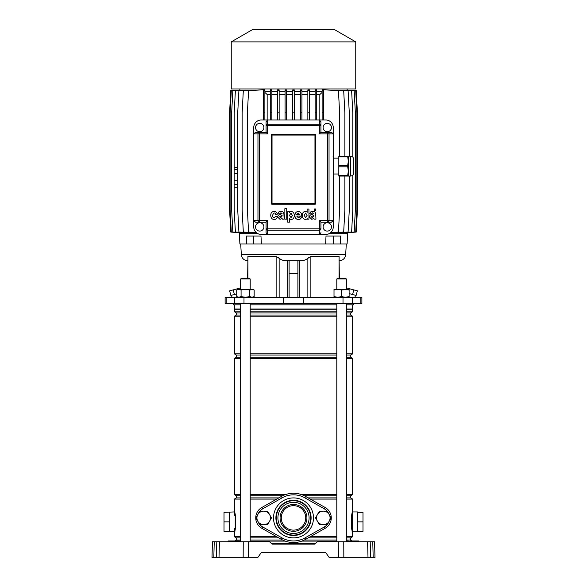 <?xml version="1.0" encoding="UTF-8"?>
<svg xmlns="http://www.w3.org/2000/svg" width="587" height="587" viewBox="0 0 587 587"><rect width="100%" height="100%" fill="white"/><g stroke="black" fill="none" stroke-linecap="round" stroke-linejoin="round"><path stroke-width="0.88" d="M231.124 541.75A0.396 0.396 0 0 0 231.52 541.361L236.223 541.346A0.396 0.396 0 0 0 236.62 541.75A0.396 0.396 0 0 1 236.223 541.361L230.735 540.957L239.364 540.957A0.396 0.396 0 0 1 239.76 541.346A0.396 0.396 0 0 0 240.164 541.75M232.32 541.75L232.32 541.361L228.504 541.346L228.38 540.957A0.396 0.396 0 0 0 227.983 541.346A0.396 0.396 0 0 1 228.38 540.957L232.32 540.957M350.38 541.75A0.396 0.396 0 0 0 350.777 541.361L355.48 541.346A0.396 0.396 0 0 0 355.876 541.75A0.396 0.396 0 0 1 355.48 541.361L349.984 540.957L358.62 540.957A0.396 0.396 0 0 1 359.017 541.346A0.396 0.396 0 0 0 359.413 541.75M351.576 541.75L351.576 541.361L347.24 541.346A0.396 0.396 0 0 1 347.636 540.957L350.777 541.361A0.396 0.396 0 0 1 351.173 540.957M212.428 541.75L214.233 541.75L213.815 557.65L212.01 557.65L212.428 541.75M243.165 557.65L243.238 541.75L248.675 541.75L248.602 557.65L216.383 557.65L216.801 541.75L214.233 541.75M216.801 541.75L219.413 541.75L218.995 557.65M243.238 541.75L219.413 541.75M248.675 541.75L269.646 541.75L272.03 544.134L314.97 544.134L317.354 541.75L374.572 541.75L374.99 557.65L373.185 557.65L374.99 557.65M368.812 557.65L373.185 557.65L372.767 541.75M370.199 541.75L370.617 557.65L368.005 557.65L367.587 541.75M343.762 541.75L343.835 557.65L368.005 557.65M343.835 557.65L338.398 557.65L338.325 541.75M248.602 557.65L257.722 557.65L261.34 552.484L325.66 552.484L329.278 557.65L338.398 557.65M325.66 552.484L261.34 552.484M216.383 557.65L212.01 557.65M237.016 541.75L237.016 540.957L235.424 540.957L235.424 541.75M355.48 541.346A0.396 0.396 0 0 0 355.084 540.957A0.396 0.396 0 0 1 355.48 541.346A0.396 0.396 0 0 0 355.084 540.957A0.396 0.396 0 0 1 355.48 541.346M236.223 541.346A0.396 0.396 0 0 0 235.827 540.957A0.396 0.396 0 0 1 236.223 541.346M228.504 541.75L227.983 541.346L231.52 541.361A0.396 0.396 0 0 1 231.916 540.957M229.576 512.334L229.576 521.872L224.014 521.872L224.014 512.334L234.352 511.937L234.352 509.949L235.358 515.173L235.358 528.571L234.602 532.769M224.014 521.872L224.014 531.411L234.352 531.815M293.5 542.542A24.647 24.647 0 0 0 305.636 539.35A24.647 24.647 0 0 1 281.364 539.35L261.787 528.278A11.923 11.923 0 0 1 261.787 507.52L281.364 496.448A24.647 24.647 0 0 1 305.636 496.448L325.213 507.52A11.923 11.923 0 0 1 325.213 528.278A11.923 11.923 0 0 0 325.213 507.52A11.923 11.923 0 0 1 325.213 528.278L305.636 539.35A24.647 24.647 0 0 1 281.364 539.35L282.149 537.963A23.054 23.054 0 0 0 304.851 537.963L324.428 526.891A10.339 10.339 0 0 0 327.157 524.653M352.648 511.937L357.424 511.937L357.424 531.815L352.648 531.815L352.648 533.796L351.642 528.571L351.642 515.173L352.648 509.949L352.648 536.709L346.337 536.709M336.799 309.026L250.201 309.026M240.663 309.026L234.352 309.026L234.352 304.829M315.19 543.914L271.81 543.914M315.388 543.716L271.612 543.716M285.209 541.104L250.201 541.104M240.663 541.104L239.679 541.104M282.648 540.025L250.201 540.025M240.663 540.025L236.414 540.025L234.815 540.957M278.81 537.905L250.201 537.905M240.663 537.905L236.414 537.905L236.414 540.025M276.704 536.709L250.201 536.709M240.663 536.709L234.352 536.709L236.414 537.905M278.81 497.893L250.201 497.893M240.663 497.893L236.414 497.893L234.352 499.082L234.352 515.298A1.988 1.203 180 0 1 235.079 514.366L234.352 509.949M276.704 499.082L250.201 499.082M240.663 499.082L234.352 499.082M282.648 495.766L250.201 495.766M240.663 495.766L236.414 495.766L236.414 497.893M285.531 494.577L250.201 494.577M240.663 494.577L234.352 494.577L236.414 495.766M336.799 358.363L250.201 358.363M240.663 358.363L234.352 358.363L234.352 494.577M336.799 357.167L250.201 357.167M240.663 357.167L236.414 357.167L234.352 358.363M336.799 355.047L250.201 355.047M240.663 355.047L236.414 355.047L236.414 357.167M336.799 353.851L250.201 353.851M240.663 353.851L234.352 353.851L236.414 355.047M336.799 316.224L250.201 316.224M240.663 316.224L234.352 316.224L234.352 353.851M336.799 315.036L250.201 315.036M240.663 315.036L236.414 315.036L234.352 316.224M336.799 312.908L250.201 312.908M240.663 312.908L236.414 312.908L236.414 315.036M336.799 311.829L250.201 311.829M240.663 311.829L234.551 311.829L236.414 312.908M336.799 309.224L250.201 309.224M240.663 309.224L234.551 309.224L234.551 311.829M234.749 511.651L234.609 511.013M234.741 532.138L234.903 531.338M229.576 521.872L229.576 531.411M346.337 495.766L350.586 495.766L350.586 497.893L352.648 499.082L346.337 499.082M336.799 499.082L310.296 499.082M336.799 536.709L310.296 536.709M352.112 531.418L352.391 532.754M352.582 533.554L351.804 528.403L351.804 515.342L351.642 528.571M352.648 304.829L352.449 309.224L346.337 309.224M352.648 309.026L346.337 309.026M352.449 309.224L352.449 311.829L346.337 311.829M352.449 311.829L350.586 312.908L346.337 312.908M350.586 312.908L350.586 315.036L346.337 315.036M350.586 315.036L352.648 316.224L346.337 316.224M352.648 316.224L352.648 353.851L346.337 353.851M352.648 353.851L350.586 355.047L346.337 355.047M350.586 355.047L350.586 357.167L346.337 357.167M350.586 357.167L352.648 358.363L346.337 358.363M352.648 358.363L352.648 494.577L346.337 494.577M336.799 494.577L301.469 494.577M336.799 495.766L304.352 495.766M350.586 497.893L346.337 497.893M336.799 497.893L308.19 497.893M352.648 536.709L350.586 537.905L346.337 537.905M336.799 537.905L308.19 537.905M350.586 537.905L350.586 540.025L346.337 540.025M336.799 540.025L304.352 540.025M347.321 541.104L346.337 541.104M336.799 541.104L301.791 541.104M352.648 511.086L352.648 510.719M352.633 510.052L351.921 514.366A1.988 1.203 180 0 1 352.648 515.298L352.648 528.454A1.988 1.203 180 0 1 351.921 529.379L351.782 529.562M352.596 533.466L352.193 531.169M351.943 514.256L352.178 512.671M352.2 512.51L352.435 511.138M357.424 512.334L362.986 512.334L362.986 521.872L357.424 521.872M362.986 521.872L362.986 531.411L357.424 531.411M234.367 533.693L235.196 528.403L235.218 514.183M234.352 536.709L234.352 528.454A1.988 1.203 180 0 0 235.079 529.379L235.218 529.562M234.8 531.235L234.565 532.614M234.404 510.279L234.807 512.576M235.358 515.173L235.358 528.571M345.538 278.194L346.337 278.994L336.799 278.994L337.591 278.194L345.538 278.194M336.799 541.75L336.799 303.633M336.799 289.325L336.799 278.994M346.337 541.75L346.337 303.633M346.337 289.325L346.337 278.994M231.498 295.29L232.026 297.279M355.502 295.29L354.974 297.279M346.337 287.894L357.358 290.844L356.126 295.452L349.118 293.581M329.072 233.677L347.643 233.677L347.1 244.009L340.57 244.009L340.57 236.062L326.02 236.062L325.616 244.009L239.9 244.009L239.357 233.677L257.928 233.677M339.359 260.701A6.362 6.362 0 0 0 345.655 254.729L346.308 244.009M345.655 254.729L241.345 254.729L240.692 244.009M241.345 254.729A6.362 6.362 0 0 0 247.641 260.701M308.476 257.766L307.859 258.324C305.644 260.026 303.193 260.826 300.5 260.701L286.5 260.701C283.807 260.826 281.356 260.026 279.141 258.324L276.132 256.365L247.927 256.365L247.641 278.194M306.201 259.461L310.868 256.365L339.073 256.365L339.073 278.194M339.359 278.194L339.073 256.365M233.472 303.633L233.472 304.829L240.663 304.829M353.528 303.633L353.528 304.829L346.337 304.829M336.799 304.829L250.201 304.829M226.164 297.279L361.885 297.279L361.885 303.633L225.115 303.633L225.115 297.279L226.164 297.279L226.164 303.633M286.5 260.701L289.105 260.701L289.105 297.279M240.663 289.325L240.663 278.994L241.462 278.194L249.409 278.194L250.201 278.994L240.663 278.994L240.663 287.894L229.642 290.844L230.874 295.452L236.715 293.889M278.524 257.766L280.799 259.461M282.89 260.261L284.563 260.584M300.5 260.701L289.105 260.701M304.11 260.261L302.437 260.584M277.878 257.231L278.473 257.722M309.122 257.231L308.527 257.722M297.895 273.425L289.105 273.425M261.384 244.009L260.98 236.062L246.43 236.062L246.43 244.009M253.738 244.009L253.738 236.062M325.616 244.009L333.262 244.009L333.262 236.062M340.57 244.009L333.262 244.009M353.822 289.897L352.582 294.505M233.178 289.897L234.418 294.505M347.166 88.975L347.166 90.075L356.228 90.567L357.417 112.829L357.417 209.823L356.228 232.085L347.159 232.577L347.166 233.677M346.418 232.503L355.707 232.085L356.903 209.823L356.903 112.829L355.707 90.567L346.418 90.149M344.444 232.474L354.159 232.085L355.355 209.823L355.355 112.829L354.159 90.567L344.444 90.178M352.802 175.124L352.802 209.823L351.613 232.085L341.201 232.459M336.644 232.467L348.098 232.085L349.294 209.823L349.294 176.034M330.642 232.628L343.681 232.085L344.87 209.823L344.87 176.034M256.343 90.149L243.326 90.567L242.138 112.829L242.138 209.823L243.326 232.085L256.343 232.613M250.348 90.185L238.909 90.567L237.72 112.829L237.72 209.823L238.909 232.085L250.348 232.467M237.72 187.165L234.198 187.165L234.206 209.823L235.394 232.085L245.799 232.459M242.556 90.178L232.841 90.567L231.652 112.829L231.652 209.823L232.841 232.085L242.556 232.474M240.575 90.149L231.293 90.567L230.104 112.829L230.104 209.823L231.293 232.085L240.575 232.503M239.841 90.105L230.772 90.567L229.583 112.829L229.583 209.823L230.772 232.085L239.841 232.547L239.834 233.677M245.799 90.193L235.394 90.567L234.206 112.829L234.198 169.672L237.72 169.672M256.218 232.496L248.58 232.085L247.391 209.823L247.391 112.829L248.58 90.567L264.135 89.774L263.292 89.826L263.292 119.983M264.876 119.983L264.876 89.862L264.135 89.826M270.262 91.763L264.876 91.763M271.854 119.983L271.854 89.906L270.262 89.848L270.262 119.983M277.563 91.763L271.854 91.763M279.148 119.983L279.148 89.936L277.563 89.899L277.563 119.983M285.077 91.763L279.148 91.763M286.669 119.983L286.669 89.943L285.077 89.928L285.077 119.983M292.708 91.763L286.669 91.763M294.292 119.983L294.292 89.943L292.708 89.943L292.708 119.983M300.331 91.763L294.292 91.763M301.923 119.983L301.923 89.928L300.331 89.943L300.331 119.983M307.852 91.763L301.923 91.763M309.437 119.983L309.437 89.899L307.852 89.936L307.852 119.983M315.146 91.763L309.437 91.763M316.738 90.567L316.738 89.848L315.146 89.906L315.146 112.829L316.738 112.829L316.738 90.567L315.146 90.567M319.827 119.983L319.827 94.544L322.124 92.445L322.124 91.763L316.738 91.763M322.843 89.826L322.124 89.862L322.124 112.829L323.708 112.829L323.708 89.826L322.843 89.774L338.428 90.567L339.624 112.829L339.624 156.157M344.87 156.157L344.87 112.829L343.681 90.567L330.642 90.141M349.294 156.157L349.294 112.829L348.098 90.567L336.644 90.185M341.201 90.193L351.613 90.567L352.802 112.829L352.802 157.074M355.751 88.975L231.249 88.975L231.249 41.882L355.751 41.882L355.751 88.975M355.751 41.882L334.047 29.35L252.953 29.35L231.249 41.882M285.077 94.544L279.148 94.544M292.708 94.544L286.669 94.544M300.331 94.544L294.292 94.544M307.852 94.544L301.923 94.544M315.146 94.544L309.437 94.544M277.563 94.544L271.854 94.544M270.262 94.544L267.158 94.544L267.158 119.983M264.876 92.467L267.158 94.544M237.72 180.803L234.198 180.803L234.198 169.672M237.72 173.649L234.198 173.649M237.72 167.288L234.198 167.288M237.72 184.78L234.198 184.78L234.198 187.165M319.827 94.544L316.738 94.544M339.624 176.034L339.624 209.823L338.428 232.085L330.782 232.503M253.745 226.92A7.55 7.55 0 0 0 261.303 234.47L319.335 234.47L319.335 230.251A1.592 1.431 -0 0 0 320.928 228.82L320.928 222.143L331.486 222.143L320.928 222.143L319.335 220.558L327.605 220.558L327.605 133.895L319.335 133.895L319.335 125.633L267.665 125.633L267.665 133.895L259.395 133.895L259.395 220.558L257.964 220.558A1.592 1.431 90 0 0 259.395 222.143L255.514 222.143L253.745 220.558L253.745 226.92M331.486 222.143L333.255 220.558L333.255 133.895L329.036 133.895L329.036 220.558L327.605 220.558L327.605 222.143A1.592 1.431 -90 0 0 329.036 220.558L333.255 220.558L333.255 226.92A7.55 7.55 0 0 1 325.697 234.47L319.335 234.47L320.928 232.701M333.255 133.895L333.255 127.533A7.55 7.55 0 0 0 325.697 119.983L267.665 119.983L267.665 124.202A1.592 1.431 180 0 0 266.072 125.633L266.072 121.751L266.072 125.633L267.665 125.633L267.665 124.202L319.335 124.202L319.335 119.983L320.928 121.751L320.928 132.31L331.486 132.31L333.255 133.895M255.514 132.31L259.395 132.31L259.395 133.895L257.964 133.895L257.964 220.558L253.745 220.558L253.745 133.895L255.514 132.31L259.395 132.31A1.592 1.431 90 0 0 257.964 133.895L253.745 133.895L253.745 127.533A7.55 7.55 0 0 1 261.303 119.983L267.665 119.983L266.072 121.751M266.072 232.701L266.072 228.82A1.592 1.431 0 0 0 267.665 230.251L267.665 234.47L266.072 232.701L266.072 222.143L255.514 222.143M259.711 231.087A4.175 4.175 0 0 0 263.886 226.92A4.175 4.175 0 0 0 259.711 222.744A4.175 4.175 0 0 0 255.536 226.92A4.175 4.175 0 0 0 259.711 231.087M266.072 222.143L259.395 222.143L259.395 220.558L267.665 220.558L266.072 222.143M327.289 222.744A4.175 4.175 0 0 1 331.464 226.92A4.175 4.175 0 0 1 327.289 231.087A4.175 4.175 0 0 1 323.114 226.92A4.175 4.175 0 0 1 327.289 222.744M234.198 179.211L234.198 175.242L234.198 179.211M259.711 123.365A4.175 4.175 0 0 1 263.886 127.533A4.175 4.175 0 0 1 259.711 131.708A4.175 4.175 0 0 1 255.536 127.533A4.175 4.175 0 0 1 259.711 123.365M259.395 132.31L266.072 132.31L266.072 125.633M327.289 131.708A4.175 4.175 0 0 0 331.464 127.533A4.175 4.175 0 0 0 327.289 123.365A4.175 4.175 0 0 0 323.114 127.533A4.175 4.175 0 0 0 327.289 131.708M320.928 121.751L320.928 125.633A1.592 1.431 180 0 0 319.335 124.202L319.335 125.633L320.928 125.633M327.605 132.31L327.605 133.895L329.036 133.895A1.592 1.431 -90 0 0 327.605 132.31L331.486 132.31M271.238 134.291L271.238 203.462A0.792 0.792 0 0 0 272.03 204.254L314.97 204.254L314.97 134.291L271.238 134.291L272.03 135.091L272.03 203.462L315.762 203.462L315.762 135.091L272.03 135.091M314.97 134.291A0.792 0.792 0 0 1 315.762 135.091M315.762 203.462A0.792 0.792 0 0 1 314.97 204.254M266.072 132.31L267.665 133.895M320.928 132.31L319.335 133.895M323.708 119.983L323.708 112.829M323.708 90.567L322.124 90.567M322.124 119.983L322.124 112.829M316.738 119.983L316.738 112.829M315.146 119.983L315.146 112.829M264.876 112.829L263.292 112.829M264.876 90.567L263.292 90.567M234.198 184.78L234.198 180.803M271.854 112.829L270.262 112.829M271.854 90.567L270.262 90.567M279.148 112.829L277.563 112.829M279.148 90.567L277.563 90.567M309.437 112.829L307.852 112.829M309.437 90.567L307.852 90.567M301.923 112.829L300.331 112.829M301.923 90.567L300.331 90.567M294.292 112.829L292.708 112.829M294.292 90.567L292.708 90.567M286.669 112.829L285.077 112.829M286.669 90.567L285.077 90.567M275.567 216.508L274.151 217.814C270.145 216.552 275.068 210.373 275.508 214.284L277.277 214.211C277.049 212.553 276.022 211.621 274.188 211.408C271.818 211.628 270.68 213.022 270.768 215.59C270.901 218.019 272.03 219.311 274.151 219.472C275.949 219.487 277.005 218.503 277.313 216.508L275.567 216.508M284.849 219.142L286.727 219.142L286.727 208.708L284.849 208.708L284.849 219.142M287.711 222.121L289.494 222.121L289.516 218.327C289.508 219.846 294.072 220.558 294.322 215.561C294.116 210.322 289.318 211.093 289.428 212.655L289.406 211.687L287.711 211.687L287.711 222.121M291.064 217.623L292.473 215.502L290.976 213.125L289.428 215.502L291.064 217.623M301.652 216.075C301.747 213.36 300.639 211.812 298.328 211.43C296.171 211.65 295.026 213.008 294.901 215.502C294.99 218.004 296.127 219.333 298.328 219.494C299.906 219.575 300.992 218.76 301.571 217.051L299.737 216.955L298.394 217.85L296.743 216.075L301.652 216.075M298.291 213.066L296.765 214.607L299.759 214.607L298.291 213.066M311.455 213.895L312.739 212.758L313.891 213.639L311.814 214.556C310.486 214.622 309.709 215.466 309.466 217.073L311.814 219.347L313.891 218.379L314.126 219.142L315.938 219.142L315.711 213.8C315.358 212.061 314.412 211.247 312.856 211.357C311.066 211.239 310.046 212.09 309.804 213.895L311.455 213.895M313.891 216.031L313.891 215.253L311.286 216.808L312.445 217.777L313.891 216.031M279.661 213.895L280.938 212.758L282.098 213.639L280.014 214.556C278.693 214.622 277.908 215.466 277.673 217.073L280.014 219.347L282.09 218.379L282.332 219.142L284.137 219.142L283.91 213.8C283.565 212.061 282.611 211.247 281.056 211.357C279.265 211.239 278.245 212.09 278.003 213.895L279.661 213.895M282.098 216.031L282.098 215.253L279.493 216.808L280.652 217.777L282.098 216.031M315.652 208.987L314.287 208.987L314.28 210.359L315.652 210.359L315.652 208.987M307.199 218.173L307.228 219.142L308.945 219.142L308.945 209.082L307.14 209.082L307.126 212.487C307.155 211.063 302.525 210.337 302.254 215.282C302.474 220.529 307.28 219.854 307.199 218.173M307.133 215.26L305.651 213.066L304.125 215.275L305.651 217.704L307.133 215.26M338.816 166.825L338.816 165.365L347.702 165.365L347.702 166.825L338.816 166.825L338.816 175.3L347.702 175.3L348.355 171.066L348.355 176.034L338.816 176.034L338.816 175.3M350.74 156.157C352.435 156.325 353.359 157.25 353.528 158.938L353.528 173.253C353.359 174.941 352.435 175.873 350.74 176.034L350.74 156.157L348.355 156.157L348.355 171.066L347.702 166.825M338.816 156.89L338.816 156.157L347.702 156.157L347.702 156.89L338.816 156.89L338.816 165.365M347.702 165.365L348.355 161.124L347.702 156.89M347.702 156.157L348.355 156.157M347.702 175.3L347.702 176.034M332.99 156.157L333.651 156.157L333.651 176.034L332.99 176.034M333.255 164.382L333.651 161.124L333.255 157.866M333.255 174.324L333.651 171.066L333.255 167.809M334.01 290L337.789 289.325L341.568 290L349.118 289.325L349.118 290L345.339 289.325L334.01 289.325L334.01 296.604L337.789 297.279L341.568 296.604L345.339 297.279L349.118 296.604L349.118 297.279M334.01 297.279L334.01 296.604M341.568 290L341.568 296.604M349.118 290L349.118 296.604M236.715 290L238.894 289.325L245.432 289.325L249.798 290L252.99 289.325L254.156 290L251.977 289.325L245.432 289.325L241.074 290L237.882 289.325L236.715 290L236.715 296.604L238.894 297.279L241.074 296.604L245.432 297.279L249.798 296.604L251.977 297.279L254.156 296.604L254.156 290M237.882 297.279L236.715 296.604M249.798 290L249.798 296.604M241.074 290L241.074 296.604M293.5 531.316A13.413 13.413 0 0 1 280.087 517.895A13.413 13.413 0 0 1 293.5 504.482A13.413 13.413 0 0 1 306.913 517.895A13.413 13.413 0 0 1 293.5 531.316M293.5 505.671A12.224 12.224 0 0 0 281.276 517.895A12.224 12.224 0 0 0 293.5 530.12A12.224 12.224 0 0 0 305.724 517.895A12.224 12.224 0 0 0 293.5 505.671M293.5 493.249A24.647 24.647 0 0 1 305.636 496.448A24.647 24.647 0 0 0 293.5 493.249M319.409 524.653L315.512 517.895L319.409 511.138L327.216 511.138L331.119 517.895L329.168 521.278L327.216 524.653L319.409 524.653M317.464 521.278A6.758 6.758 0 0 0 329.168 521.278A6.758 6.758 0 0 0 323.312 511.138A6.758 6.758 0 0 0 317.464 521.278M259.784 524.653L255.881 517.895L259.784 511.138L267.591 511.138L271.488 517.895L267.591 524.653L259.784 524.653M257.832 521.278A6.758 6.758 0 0 0 269.536 521.278A6.758 6.758 0 0 0 263.688 511.138A6.758 6.758 0 0 0 257.832 521.278M347.46 541.361L347.761 540.957M228.204 541.361L227.587 541.75M347.761 541.75L347.761 541.361L349.984 541.361L349.984 541.75M356.265 540.957L356.265 541.75M354.68 541.75L354.68 540.957M358.496 540.957L358.496 541.75M239.239 540.957L239.239 541.75M230.735 541.75L230.735 540.957M287.725 260.701L287.725 297.279M279.141 258.324L279.141 297.279M299.275 260.701L299.275 297.279M307.859 258.324L307.859 297.279M234.565 297.279L234.565 303.633M243.994 297.279L243.994 303.633M283.514 297.279L283.514 303.633M303.486 297.279L303.486 303.633M343.006 297.279L343.006 303.633M352.435 297.279L352.435 303.633M360.836 297.279L360.836 303.633M247.927 256.365L247.927 278.194M276.132 256.365L276.132 297.279M310.868 256.365L310.868 297.279M320.928 228.82L319.335 228.82L319.335 230.251L267.665 230.251L267.665 228.82L319.335 228.82L319.335 220.558M267.665 220.558L267.665 228.82L266.072 228.82M272.03 204.254L272.03 203.462L271.238 203.462M327.157 511.138A10.339 10.339 0 0 0 324.428 508.9L304.851 497.827A23.054 23.054 0 0 0 282.149 497.827L281.364 496.448M293.5 535.498A17.603 17.603 0 0 1 275.897 517.895A17.603 17.603 0 0 1 293.5 500.3A17.603 17.603 0 0 1 311.103 517.895A17.603 17.603 0 0 1 293.5 535.498M293.5 537.883A19.98 19.98 0 0 1 273.52 517.895A19.98 19.98 0 0 1 293.5 497.915A19.98 19.98 0 0 1 313.48 517.895A19.98 19.98 0 0 1 293.5 537.883M293.5 500.726A17.17 17.17 0 0 1 310.67 517.895A17.17 17.17 0 0 1 293.5 535.073A17.17 17.17 0 0 1 276.33 517.895A17.17 17.17 0 0 1 293.5 500.726M293.5 502.311A15.585 15.585 0 0 1 309.085 517.895A15.585 15.585 0 0 1 293.5 533.48A15.585 15.585 0 0 1 277.915 517.895A15.585 15.585 0 0 1 293.5 502.311M259.843 524.653A10.339 10.339 0 0 0 262.572 526.891L261.787 528.278A11.923 11.923 0 0 1 261.787 507.52L262.572 508.9A10.339 10.339 0 0 0 259.843 511.138M282.149 497.827L262.572 508.9M259.659 511.358A10.339 10.339 0 0 0 257.994 514.241M257.994 521.557A10.339 10.339 0 0 0 259.659 524.44M262.572 526.891L282.149 537.963M327.341 524.44A10.339 10.339 0 0 0 329.006 521.557M329.006 514.241A10.339 10.339 0 0 0 327.341 511.358M324.428 526.891L325.213 528.278M305.636 539.35L304.851 537.963M324.428 508.9L325.213 507.52M304.851 497.827L305.636 496.448M347.24 541.346L346.836 541.75M352.648 499.082L352.648 509.949M350.586 495.766L352.648 494.577M350.586 540.025L352.185 540.957M297.895 260.701L297.895 297.279M239.834 88.975L239.834 90.075M338.816 174.046L333.651 174.046M350.74 176.034L348.355 176.034M338.816 158.145L333.651 158.145M252.99 297.279L254.156 296.604M250.201 541.75L250.201 303.633M250.201 289.325L250.201 278.994M240.663 541.75L240.663 303.633"/></g></svg>
